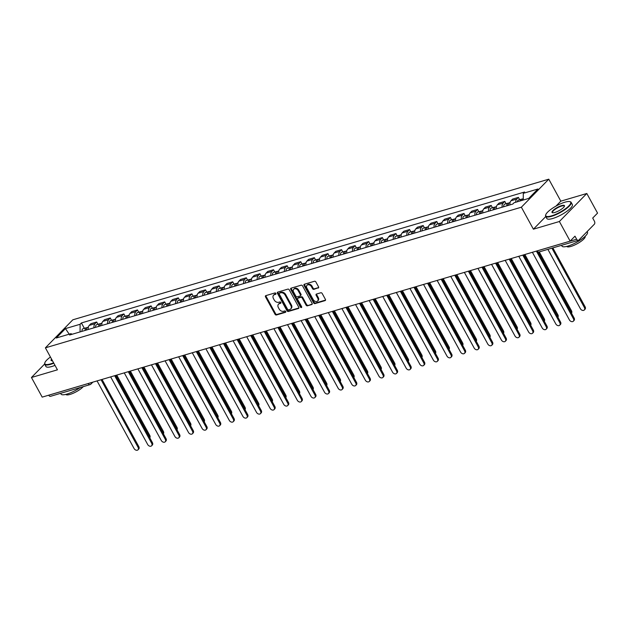 <?xml version="1.0" encoding="UTF-8"?>
<svg xmlns="http://www.w3.org/2000/svg" width="629" height="629" viewBox="0 0 629 629"><rect width="100%" height="100%" fill="white"/><g stroke="black" fill="none" stroke-linecap="round" stroke-linejoin="round"><path stroke-width="0.94" d="M275.895 293.444A0.802 0.59 -135.6 0 0 274.92 292.949L265.831 295.63A1.14 0.841 -135.6 0 0 265.501 296.857L275.038 314.272A1.14 0.841 -135.6 0 0 276.422 314.987L285.519 312.298A0.802 0.59 -135.6 0 0 284.78 310.946L283.6 311.292A3.656 2.697 -135.6 0 1 279.166 309.004L278.372 307.557A3.656 2.697 -135.6 0 1 278.498 304.192A3.656 2.697 -135.6 0 1 279.418 303.65L280.589 303.304A0.802 0.59 -135.6 0 0 279.85 301.944L278.671 302.29A3.656 2.697 -135.6 0 1 274.236 300.009L273.442 298.555A3.656 2.697 -135.6 0 1 273.568 295.19A3.656 2.697 -135.6 0 1 274.488 294.647L275.667 294.301A0.802 0.59 -135.6 0 0 275.895 293.444M318.227 288.074A1.14 0.841 -135.6 0 0 318.549 286.855L315.876 281.973A1.14 0.841 -135.6 0 0 314.492 281.257L304.389 284.237A1.14 0.841 -135.6 0 0 304.066 285.464L313.596 302.879A1.14 0.841 -135.6 0 0 314.987 303.595L325.083 300.607A1.14 0.841 -135.6 0 0 325.413 299.388L322.182 293.484A1.14 0.841 -135.6 0 0 320.798 292.768L316.473 294.05A1.14 0.841 -135.6 0 0 316.143 295.268L317.747 298.193A3.051 2.257 -135.6 0 1 317.645 301.008A3.051 2.257 -135.6 0 1 313.171 299.546L306.889 288.082A3.051 2.257 -135.6 0 1 306.999 285.267A3.051 2.257 -135.6 0 1 311.473 286.73L312.519 288.64A1.14 0.841 -135.6 0 0 313.902 289.356L318.675 287.618M521.362 207.208L533.4 229.192L559.385 221.51L570.133 241.135L42.19 397.119L31.45 377.502L57.436 369.821L45.398 347.837L521.362 207.208L548.787 179.179L72.822 319.807L45.398 347.837M289.254 289.835A1.14 0.841 -135.6 0 0 287.87 289.12L277.766 292.108A1.14 0.841 -135.6 0 0 277.444 293.326L286.981 310.742A1.14 0.841 -135.6 0 0 288.365 311.457L298.468 308.477A1.14 0.841 -135.6 0 0 298.791 307.251L289.254 289.835M291.078 288.168L301.181 285.189A1.14 0.841 -135.6 0 1 302.565 285.904L312.102 303.32A1.14 0.841 -135.6 0 1 311.772 304.538L307.455 305.82A1.14 0.841 -135.6 0 1 306.064 305.104L302.203 298.036A1.14 0.841 -135.6 0 0 300.811 297.328L297.949 298.17A1.14 0.841 -135.6 0 0 297.619 299.396L301.645 306.748A0.802 0.59 -135.6 0 1 300.45 307.101L290.755 289.395A1.14 0.841 -135.6 0 1 291.078 288.168M559.385 221.51L586.81 193.488L597.55 213.105L592.699 218.066L594.374 221.117A2.327 1.447 73.5 0 1 594.35 224.215L578.829 240.074A2.327 1.447 73.5 0 1 578.413 240.333L538.911 252.009A2.327 1.447 -106.5 0 1 537.15 250.9L576.659 239.224A2.327 1.447 73.5 0 0 578.413 240.333M586.81 193.488L560.824 201.162L548.787 179.179M570.133 241.135L574.985 236.174L576.659 239.224M92.833 382.157L90.977 384.044A2.327 1.714 -135.6 0 1 90.395 384.39A2.327 1.447 -106.5 0 1 89.978 384.649L50.469 396.325A2.327 1.447 -106.5 0 1 48.716 395.216L88.225 383.541A2.327 0.598 -28.7 0 0 88.673 383.383M44.635 364.018L31.45 377.502M94.004 327.795A5.346 3.334 -106.5 0 1 95.003 323.699L89.247 325.397A5.346 3.334 73.5 0 0 88.249 329.502M89.247 325.397L90.922 323.691L96.677 321.993L97.951 324.312M95.003 323.699L96.677 321.993M111.553 320.295L110.279 317.967L104.524 319.674L102.857 321.38A5.346 3.334 73.5 0 0 101.851 325.476M107.606 323.778A5.346 3.334 -106.5 0 1 108.613 319.681L110.279 317.967M125.155 316.277L123.889 313.95L118.134 315.648L116.459 317.362A5.346 3.334 73.5 0 0 115.453 321.458M121.208 319.76A5.346 3.334 -106.5 0 1 122.215 315.664L123.889 313.95M138.765 312.251L137.492 309.932L131.736 311.63L130.061 313.344A5.346 3.334 73.5 0 0 129.063 317.441M134.818 315.742A5.346 3.334 -106.5 0 1 135.817 311.638L137.492 309.932M152.367 308.234L151.094 305.914L145.338 307.612L143.664 309.319A5.346 3.334 73.5 0 0 142.665 313.423M148.42 311.717A5.346 3.334 -106.5 0 1 149.419 307.62L151.094 305.914M165.97 304.216L164.696 301.889L158.94 303.595L157.266 305.301A5.346 3.334 73.5 0 0 156.267 309.397M162.023 307.699A5.346 3.334 -106.5 0 1 163.029 303.603L164.696 301.889M179.572 300.198L178.298 297.871L172.543 299.569L170.876 301.283A5.346 3.334 73.5 0 0 169.869 305.38M175.625 303.681A5.346 3.334 -106.5 0 1 176.631 299.585L178.298 297.871M193.182 296.18L191.908 293.853L186.153 295.551L184.478 297.265A5.346 3.334 73.5 0 0 183.479 301.362M189.235 299.663A5.346 3.334 -106.5 0 1 190.233 295.559L191.908 293.853M206.784 292.155L205.51 289.835L199.755 291.534L198.08 293.24A5.346 3.334 73.5 0 0 197.081 297.344M202.837 295.638A5.346 3.334 -106.5 0 1 203.835 291.541L205.51 289.835M220.386 288.137L219.112 285.818L213.357 287.516L211.682 289.222A5.346 3.334 73.5 0 0 210.684 293.326M216.439 291.62A5.346 3.334 -106.5 0 1 217.437 287.524L219.112 285.818M233.988 284.119L232.714 281.792L226.959 283.498L225.292 285.204A5.346 3.334 73.5 0 0 224.286 289.301M230.041 287.602A5.346 3.334 -106.5 0 1 231.047 283.506L232.714 281.792M247.598 280.102L246.324 277.774L240.569 279.473L238.894 281.187A5.346 3.334 73.5 0 0 237.896 285.283M243.651 283.585A5.346 3.334 -106.5 0 1 244.65 279.488L246.324 277.774M261.2 276.076L259.926 273.757L254.171 275.455L252.496 277.169A5.346 3.334 73.5 0 0 251.498 281.265M257.253 279.567A5.346 3.334 -106.5 0 1 258.252 275.463L259.926 273.757M274.802 272.058L273.529 269.739L267.773 271.437L266.098 273.143A5.346 3.334 73.5 0 0 265.1 277.247M270.855 275.541A5.346 3.334 -106.5 0 1 271.854 271.445L273.529 269.739M288.404 268.04L287.131 265.713L281.375 267.419L279.708 269.126A5.346 3.334 73.5 0 0 278.702 273.222M284.457 271.524A5.346 3.334 -106.5 0 1 285.464 267.427L287.131 265.713M302.006 264.023L300.741 261.695L294.985 263.394L293.311 265.108A5.346 3.334 73.5 0 0 292.304 269.204M298.06 267.506A5.346 3.334 -106.5 0 1 299.066 263.409L300.741 261.695M315.616 260.005L314.343 257.678L308.587 259.376L306.913 261.09A5.346 3.334 73.5 0 0 305.914 265.186M311.669 263.488A5.346 3.334 -106.5 0 1 312.668 259.384L314.343 257.678M329.219 255.979L327.945 253.66L322.19 255.358L320.515 257.072A5.346 3.334 73.5 0 0 319.516 261.169M325.272 259.462A5.346 3.334 -106.5 0 1 326.27 255.366L327.945 253.66M342.821 251.962L341.547 249.642L335.792 251.341L334.125 253.047A5.346 3.334 73.5 0 0 333.118 257.151M338.874 255.445A5.346 3.334 -106.5 0 1 339.88 251.348L341.547 249.642M356.423 247.944L355.157 245.617L349.402 247.323L347.727 249.029A5.346 3.334 73.5 0 0 346.721 253.125M352.476 251.427A5.346 3.334 -106.5 0 1 353.482 247.331L355.157 245.617M370.033 243.926L368.759 241.599L363.004 243.297L361.329 245.011A5.346 3.334 73.5 0 0 360.331 249.108M366.086 247.409A5.346 3.334 -106.5 0 1 367.084 243.313L368.759 241.599M383.635 239.901L382.361 237.581L376.606 239.279L374.931 240.993A5.346 3.334 73.5 0 0 373.933 245.09M379.688 243.392A5.346 3.334 -106.5 0 1 380.687 239.287L382.361 237.581M397.237 235.883L395.963 233.563L390.208 235.262L388.541 236.968A5.346 3.334 73.5 0 0 387.535 241.072M393.29 239.366A5.346 3.334 -106.5 0 1 394.297 235.27L395.963 233.563M410.839 231.865L409.573 229.538L403.81 231.244L402.143 232.95A5.346 3.334 73.5 0 0 401.137 237.047M406.892 235.348A5.346 3.334 -106.5 0 1 407.899 231.252L409.573 229.538M424.449 227.847L423.175 225.52L417.42 227.218L415.745 228.932A5.346 3.334 73.5 0 0 414.747 233.029M420.502 231.33A5.346 3.334 -106.5 0 1 421.501 227.234L423.175 225.52M438.051 223.83L436.778 221.502L431.022 223.201L429.348 224.915A5.346 3.334 73.5 0 0 428.349 229.011M434.104 227.313A5.346 3.334 -106.5 0 1 435.103 223.209L436.778 221.502M451.653 219.804L450.38 217.485L444.624 219.183L442.95 220.897A5.346 3.334 73.5 0 0 441.951 224.993M447.706 223.287A5.346 3.334 -106.5 0 1 448.705 219.191L450.38 217.485M465.256 215.786L463.982 213.467L458.226 215.165L456.56 216.871A5.346 3.334 73.5 0 0 455.553 220.976M461.309 219.269A5.346 3.334 -106.5 0 1 462.315 215.173L463.982 213.467M478.866 211.769L477.592 209.441L471.836 211.147L470.162 212.854A5.346 3.334 73.5 0 0 469.163 216.95M474.919 215.252A5.346 3.334 -106.5 0 1 475.917 211.155L477.592 209.441M492.468 207.751L491.194 205.424L485.439 207.122L483.764 208.836A5.346 3.334 73.5 0 0 482.765 212.932M488.521 211.234A5.346 3.334 -106.5 0 1 489.519 207.138L491.194 205.424M506.07 203.733L504.796 201.406L499.041 203.104L497.366 204.818A5.346 3.334 73.5 0 0 496.367 208.914M502.123 207.216A5.346 3.334 -106.5 0 1 503.121 203.112L504.796 201.406M519.672 199.708L518.398 197.388L512.643 199.086L510.976 200.793A5.346 3.334 73.5 0 0 509.97 204.897M515.67 202.271A5.346 3.334 -106.5 0 1 516.731 199.094L518.398 197.388M72.264 334.219L70.896 333.684L56.248 338.017L65.463 328.597L80.111 324.273L80.072 331.915M523.249 200.038L523.289 193.331L524.578 192.01L81.4 322.952L80.111 324.273M523.289 193.331L537.937 188.999L528.722 198.418L514.074 202.742L512.784 204.063L69.607 335.005L70.896 333.684M533.4 229.192L545.775 216.541M555.989 206.1L560.824 201.162M84.349 328.33L81.4 322.952M65.463 328.597L69.206 334.188M275.997 293.806L275.038 294.089A3.656 2.697 -135.6 0 0 274.118 294.631L273.568 295.19M278.498 304.192L279.048 303.626A3.656 2.697 -135.6 0 1 279.96 303.084L280.927 302.801M265.91 295.606A1.14 0.841 -135.6 0 0 266.051 296.29L275.588 313.714A1.14 0.841 -135.6 0 0 276.972 314.429L285.849 311.803M277.853 292.084A1.14 0.841 -135.6 0 0 277.994 292.768L287.524 310.183A1.14 0.841 -135.6 0 0 288.915 310.899L298.932 307.935M279.449 293.185A0.802 0.59 -135.6 0 0 279.221 294.034L287.595 309.326A0.802 0.59 -135.6 0 0 288.562 309.822L289.804 309.46A3.656 2.697 -135.6 0 0 290.724 308.918A3.656 2.697 -135.6 0 0 290.85 305.552L285.126 295.103A3.656 2.697 -135.6 0 0 280.691 292.815L279.449 293.185L279.999 292.619A0.802 0.59 -135.6 0 0 279.685 292.941M290.724 308.918L291.266 308.359A3.656 2.697 -135.6 0 0 291.4 304.994L290.85 305.552M279.999 292.619L281.242 292.257A3.656 2.697 -135.6 0 1 285.676 294.545L291.4 304.994M312.243 304.004L307.455 305.82M297.659 298.343L298.209 297.784A1.14 0.841 -135.6 0 1 298.492 297.611L301.362 296.762A1.14 0.841 -135.6 0 1 302.746 297.478L306.614 304.546A1.14 0.841 -135.6 0 0 307.998 305.262M291.164 288.145A1.14 0.841 -135.6 0 0 291.298 288.829L301 306.543A0.802 0.59 -135.6 0 0 301.747 307.062M298.185 290.708A3.051 2.257 -135.6 0 0 293.712 289.254A3.051 2.257 -135.6 0 0 293.609 292.06L295.819 296.102A1.14 0.841 -135.6 0 0 297.202 296.817L300.072 295.968A1.14 0.841 -135.6 0 0 300.395 294.749L298.185 290.708L298.736 290.15A3.051 2.257 -135.6 0 0 294.262 288.687L293.712 289.254M300.623 295.41A1.14 0.841 -135.6 0 0 300.945 294.191L300.395 294.749M298.736 290.15L300.945 294.191M306.999 285.267L307.55 284.709A3.051 2.257 -135.6 0 1 312.015 286.171L313.061 288.082A1.14 0.841 -135.6 0 0 314.453 288.797L318.691 287.539M317.645 301.008L318.188 300.45A3.051 2.257 -135.6 0 0 318.298 297.635L317.747 298.193M316.552 294.026A1.14 0.841 -135.6 0 0 316.694 294.71L318.298 297.635M304.475 284.214A1.14 0.841 -135.6 0 0 304.609 284.898L314.146 302.321A1.14 0.841 -135.6 0 0 315.53 303.029L325.555 300.072M86.645 329.973A2.909 1.816 -106.5 0 1 87.706 327.339L88.351 327.151M149.395 437.092A2.673 1.973 -135.6 0 0 149.065 436.149L115.791 375.371M86.126 330.123A1.392 0.873 -106.5 0 1 86.605 329.242M85.159 330.414A2.909 1.816 -106.5 0 1 86.22 327.78A2.909 1.816 -106.5 0 1 87.038 327.827M82.022 331.341A2.909 1.816 -106.5 0 1 83.083 328.708L86.22 327.78M116.75 375.088L149.781 435.417A2.673 1.973 44.4 0 1 149.773 437.784M102.024 379.436L138.812 446.629A2.673 1.973 44.4 0 1 138.718 449.09L138.003 449.821A2.673 1.973 -135.6 0 0 138.097 447.361L101.065 379.719M97.055 380.907L134.087 448.54A2.673 1.973 -135.6 0 0 138.003 449.821M100.247 325.956A2.909 1.816 -106.5 0 1 101.308 323.322L101.961 323.133M162.997 433.074A2.673 1.973 -135.6 0 0 162.667 432.131L129.393 371.354M99.728 326.105A1.392 0.873 -106.5 0 1 100.208 325.224M98.761 326.388A2.909 1.816 -106.5 0 1 99.822 323.762A2.909 1.816 -106.5 0 1 100.648 323.809M95.624 327.316A2.909 1.816 -106.5 0 1 96.685 324.69L99.822 323.762M130.352 371.071L163.383 431.4A2.673 1.973 44.4 0 1 163.375 433.766M113.849 321.93A2.909 1.816 -106.5 0 1 114.91 319.304L115.563 319.107M176.6 429.049A2.673 1.973 -135.6 0 0 176.269 428.105L142.995 367.336M113.33 322.087A1.392 0.873 -106.5 0 1 113.818 321.207M112.371 322.37A2.909 1.816 -106.5 0 1 113.424 319.744A2.909 1.816 -106.5 0 1 114.25 319.791M109.226 323.298A2.909 1.816 -106.5 0 1 110.287 320.664L113.424 319.744M143.955 367.053L176.985 427.382A2.673 1.973 44.4 0 1 176.977 429.749M115.626 375.419L152.415 442.612A2.673 1.973 44.4 0 1 152.32 445.073L151.605 445.804A2.673 1.973 -135.6 0 0 151.699 443.343L114.675 375.702M110.657 376.889L147.689 444.522A2.673 1.973 -135.6 0 0 151.605 445.804M129.236 371.401L166.017 438.594A2.673 1.973 44.4 0 1 165.922 441.055L165.215 441.786A2.673 1.973 -135.6 0 0 165.301 439.317L128.277 371.684M124.267 372.871L161.291 440.504A2.673 1.973 -135.6 0 0 165.215 441.786M50.438 357.036A14.192 3.648 -28.7 0 0 44.863 362.744A14.192 3.648 -28.7 0 0 50.635 363.869A14.192 3.648 -28.7 0 0 53.607 362.823M53.819 363.208A14.538 3.735 151.3 0 1 50.635 364.333A14.538 3.735 151.3 0 1 44.738 364.301A14.538 3.735 151.3 0 1 44.722 363.185L44.863 362.744M52.482 360.771A7.092 1.824 151.3 0 1 51.562 360.739A7.092 1.824 151.3 0 1 51.562 359.096M51.814 359.552A6.746 1.73 -28.7 0 0 51.57 360.559A6.746 1.73 -28.7 0 0 51.814 360.779M80.198 387.543A14.538 3.735 151.3 0 1 66.933 394.1A14.538 3.735 151.3 0 1 61.037 394.076L60.628 393.322M83.264 386.638A10.465 2.689 151.3 0 1 70.094 394.407A10.465 2.689 151.3 0 1 65.856 394.399M55.006 365.378A14.538 3.735 151.3 0 1 51.822 366.503A14.538 3.735 151.3 0 1 45.925 366.471L44.738 364.301M551.547 215.865A14.192 3.648 -28.7 0 0 566.414 208.05A14.192 3.648 -28.7 0 0 569.764 201.61A14.192 3.648 -28.7 0 0 564.921 202.192A14.192 3.648 -28.7 0 0 545.768 214.748A14.192 3.648 -28.7 0 0 551.547 215.865M569.764 201.61L570.212 201.72A14.538 3.735 151.3 0 1 571.148 202.341A14.538 3.735 151.3 0 1 565.392 209.355A14.538 3.735 151.3 0 1 551.539 216.329A14.538 3.735 151.3 0 1 545.642 216.305A14.538 3.735 151.3 0 1 545.626 215.181L545.768 214.748M554.888 212.445A7.092 1.824 151.3 0 1 552.466 212.736A7.092 1.824 151.3 0 1 554.141 209.52A7.092 1.824 151.3 0 1 561.579 205.612A7.092 1.824 151.3 0 1 564.465 206.17A7.092 1.824 151.3 0 1 554.888 212.445M564.362 206.398A6.746 1.73 -28.7 0 0 564.315 206.084A6.746 1.73 -28.7 0 0 561.579 206.076A6.746 1.73 -28.7 0 0 555.148 209.308A6.746 1.73 -28.7 0 0 552.482 212.563A6.746 1.73 -28.7 0 0 552.718 212.783M587.148 231.574L587.447 232.117A14.538 3.735 151.3 0 1 581.691 239.13A14.538 3.735 151.3 0 1 567.838 246.104A14.538 3.735 151.3 0 1 561.941 246.081L561.532 245.326M585.119 236.347A10.465 2.689 151.3 0 1 580.968 241.394A10.465 2.689 151.3 0 1 570.998 246.411A10.465 2.689 151.3 0 1 566.76 246.395M571.148 202.341L572.335 204.511A14.538 3.735 151.3 0 1 566.58 211.525A14.538 3.735 151.3 0 1 552.726 218.499A14.538 3.735 151.3 0 1 546.829 218.475L545.642 216.305M127.451 317.912A2.909 1.816 -106.5 0 1 128.513 315.286L129.165 315.09M190.202 425.031A2.673 1.973 -135.6 0 0 189.879 424.088L156.605 363.31M126.932 318.07A1.392 0.873 -106.5 0 1 127.42 317.189M125.973 318.353A2.909 1.816 -106.5 0 1 127.034 315.719A2.909 1.816 -106.5 0 1 127.852 315.766M122.836 319.28A2.909 1.816 -106.5 0 1 123.889 316.646L127.034 315.719M157.557 363.027L190.587 423.356A2.673 1.973 44.4 0 1 190.587 425.723M141.061 313.895A2.909 1.816 -106.5 0 1 142.115 311.261L142.767 311.072M203.812 421.013A2.673 1.973 -135.6 0 0 203.482 420.07L170.207 359.293M140.542 314.052A1.392 0.873 -106.5 0 1 141.022 313.163M139.575 314.335A2.909 1.816 -106.5 0 1 140.637 311.701A2.909 1.816 -106.5 0 1 141.454 311.748M136.438 315.263A2.909 1.816 -106.5 0 1 137.499 312.629L140.637 311.701M171.167 359.01L204.197 419.339A2.673 1.973 44.4 0 1 204.189 421.705M154.663 309.877A2.909 1.816 -106.5 0 1 155.725 307.243L156.377 307.054M217.414 416.996A2.673 1.973 -135.6 0 0 217.084 416.052L183.81 355.275M154.144 310.026A1.392 0.873 -106.5 0 1 154.624 309.146M153.177 310.309A2.909 1.816 -106.5 0 1 154.239 307.683A2.909 1.816 -106.5 0 1 155.056 307.73M150.04 311.237A2.909 1.816 -106.5 0 1 151.102 308.611L154.239 307.683M184.769 354.992L217.799 415.321A2.673 1.973 44.4 0 1 217.791 417.687M142.838 367.383L179.619 434.568A2.673 1.973 44.4 0 1 179.524 437.037L178.817 437.76A2.673 1.973 -135.6 0 0 178.911 435.299L141.879 367.666M137.869 368.846L174.893 436.487A2.673 1.973 -135.6 0 0 178.817 437.76M156.44 363.365L193.229 430.55A2.673 1.973 44.4 0 1 193.134 433.011L192.419 433.743A2.673 1.973 -135.6 0 0 192.513 431.282L155.481 363.641M151.471 364.828L188.503 432.469A2.673 1.973 -135.6 0 0 192.419 433.743M170.042 359.34L206.831 426.533A2.673 1.973 44.4 0 1 206.737 428.994L206.021 429.725A2.673 1.973 -135.6 0 0 206.115 427.264L169.083 359.623M165.073 360.81L202.106 428.443A2.673 1.973 -135.6 0 0 206.021 429.725M168.265 305.859A2.909 1.816 -106.5 0 1 169.327 303.225L169.979 303.029M231.016 412.978A2.673 1.973 -135.6 0 0 230.686 412.034L197.412 351.257M167.746 306.008A1.392 0.873 -106.5 0 1 168.226 305.128M166.787 306.292A2.909 1.816 -106.5 0 1 167.841 303.665A2.909 1.816 -106.5 0 1 168.666 303.713M163.642 307.219A2.909 1.816 -106.5 0 1 164.704 304.593L167.841 303.665M198.371 350.974L231.401 411.303A2.673 1.973 44.4 0 1 231.393 413.67M183.644 355.322L220.433 422.515A2.673 1.973 44.4 0 1 220.339 424.976L219.623 425.707A2.673 1.973 -135.6 0 0 219.718 423.238L182.693 355.605M178.683 356.792L215.708 424.426A2.673 1.973 -135.6 0 0 219.623 425.707M181.867 301.834A2.909 1.816 -106.5 0 1 182.929 299.207L183.582 299.011M244.618 408.952A2.673 1.973 -135.6 0 0 244.296 408.009L211.022 347.239M181.349 301.991A1.392 0.873 -106.5 0 1 181.836 301.11M180.389 302.274A2.909 1.816 -106.5 0 1 181.451 299.64A2.909 1.816 -106.5 0 1 182.268 299.687M177.252 303.202A2.909 1.816 -106.5 0 1 178.306 300.568L181.451 299.64M211.973 346.956L245.003 407.285A2.673 1.973 44.4 0 1 244.996 409.644M197.254 351.304L234.035 418.497A2.673 1.973 44.4 0 1 233.941 420.958L233.233 421.682A2.673 1.973 -135.6 0 0 233.328 419.221L196.295 351.587M192.285 352.775L229.31 420.408A2.673 1.973 -135.6 0 0 233.233 421.682M195.477 297.816A2.909 1.816 -106.5 0 1 196.531 295.182L197.184 294.993M258.22 404.934A2.673 1.973 -135.6 0 0 257.898 403.991L224.624 343.214M194.959 297.973A1.392 0.873 -106.5 0 1 195.438 297.085M193.991 298.256A2.909 1.816 -106.5 0 1 195.053 295.622A2.909 1.816 -106.5 0 1 195.871 295.669M190.854 299.184A2.909 1.816 -106.5 0 1 191.916 296.55L195.053 295.622M225.583 342.931L258.613 403.26A2.673 1.973 44.4 0 1 258.605 405.626M210.857 347.287L247.645 414.472A2.673 1.973 44.4 0 1 247.551 416.941L246.835 417.664A2.673 1.973 -135.6 0 0 246.93 415.203L209.897 347.57M205.887 348.749L242.92 416.39A2.673 1.973 -135.6 0 0 246.835 417.664M209.08 293.798A2.909 1.816 -106.5 0 1 210.141 291.164L210.794 290.975M271.83 400.917A2.673 1.973 -135.6 0 0 271.5 399.973L238.226 339.196M208.561 293.947A1.392 0.873 -106.5 0 1 209.04 293.067M207.594 294.238A2.909 1.816 -106.5 0 1 208.655 291.604A2.909 1.816 -106.5 0 1 209.473 291.652M204.456 295.166A2.909 1.816 -106.5 0 1 205.518 292.532L208.655 291.604M239.185 338.913L272.215 399.242A2.673 1.973 44.4 0 1 272.208 401.609M224.459 343.261L261.247 410.454A2.673 1.973 44.4 0 1 261.153 412.915L260.437 413.646A2.673 1.973 -135.6 0 0 260.532 411.185L223.499 343.544M219.49 344.731L256.522 412.372A2.673 1.973 -135.6 0 0 260.437 413.646M222.682 289.78A2.909 1.816 -106.5 0 1 223.743 287.146L224.396 286.958M285.432 396.899A2.673 1.973 -135.6 0 0 285.102 395.956L251.828 335.178M222.163 289.93A1.392 0.873 -106.5 0 1 222.642 289.049M221.204 290.213A2.909 1.816 -106.5 0 1 222.257 287.587A2.909 1.816 -106.5 0 1 223.083 287.634M218.059 291.141A2.909 1.816 -106.5 0 1 219.12 288.514L222.257 287.587M252.787 334.895L285.818 395.224A2.673 1.973 44.4 0 1 285.81 397.591M238.061 339.243L274.849 406.436A2.673 1.973 44.4 0 1 274.755 408.897L274.04 409.628A2.673 1.973 -135.6 0 0 274.134 407.167L237.109 339.526M233.092 340.714L270.124 408.347A2.673 1.973 -135.6 0 0 274.04 409.628M236.284 285.755A2.909 1.816 -106.5 0 1 237.345 283.129L237.998 282.932M299.034 392.873A2.673 1.973 -135.6 0 0 298.712 391.93L265.438 331.161M235.765 285.912A1.392 0.873 -106.5 0 1 236.252 285.031M234.806 286.195A2.909 1.816 -106.5 0 1 235.867 283.569A2.909 1.816 -106.5 0 1 236.685 283.616M231.669 287.123A2.909 1.816 -106.5 0 1 232.722 284.497L235.867 283.569M266.389 330.878L299.42 391.207A2.673 1.973 44.4 0 1 299.412 393.573M251.671 335.226L288.452 402.418A2.673 1.973 44.4 0 1 288.357 404.879L287.65 405.611A2.673 1.973 -135.6 0 0 287.744 403.142L250.712 335.509M246.702 336.696L283.726 404.329A2.673 1.973 -135.6 0 0 287.65 405.611M249.894 281.737A2.909 1.816 -106.5 0 1 250.947 279.111L251.6 278.914M312.637 388.856A2.673 1.973 -135.6 0 0 312.314 387.912L279.04 327.135M249.367 281.894A1.392 0.873 -106.5 0 1 249.855 281.014M248.408 282.177A2.909 1.816 -106.5 0 1 249.469 279.543A2.909 1.816 -106.5 0 1 250.287 279.591M245.271 283.105A2.909 1.816 -106.5 0 1 246.332 280.471L249.469 279.543M279.999 326.852L313.022 387.181A2.673 1.973 44.4 0 1 313.022 389.548M265.273 331.208L302.054 398.393A2.673 1.973 44.4 0 1 301.967 400.862L301.252 401.585A2.673 1.973 -135.6 0 0 301.346 399.124L264.314 331.491M260.304 332.67L297.336 400.311A2.673 1.973 -135.6 0 0 301.252 401.585M263.496 277.719A2.909 1.816 -106.5 0 1 264.557 275.085L265.202 274.897M326.247 384.838A2.673 1.973 -135.6 0 0 325.916 383.894L292.642 323.117M262.977 277.876A1.392 0.873 -106.5 0 1 263.457 276.988M262.01 278.16A2.909 1.816 -106.5 0 1 263.071 275.526A2.909 1.816 -106.5 0 1 263.889 275.573M258.873 279.087A2.909 1.816 -106.5 0 1 259.934 276.453L263.071 275.526M293.601 322.834L326.632 383.163A2.673 1.973 44.4 0 1 326.624 385.53M278.875 327.19L315.664 394.375A2.673 1.973 44.4 0 1 315.569 396.836L314.854 397.567A2.673 1.973 -135.6 0 0 314.948 395.106L277.916 327.465M273.906 328.652L310.938 396.294A2.673 1.973 -135.6 0 0 314.854 397.567M277.098 273.701A2.909 1.816 -106.5 0 1 278.16 271.068L278.812 270.879M339.849 380.82A2.673 1.973 -135.6 0 0 339.518 379.877L306.244 319.1M276.579 273.851A1.392 0.873 -106.5 0 1 277.059 272.97M275.62 274.134A2.909 1.816 -106.5 0 1 276.674 271.508A2.909 1.816 -106.5 0 1 277.499 271.555M272.475 275.062A2.909 1.816 -106.5 0 1 273.536 272.436L276.674 271.508M307.204 318.817L340.234 379.145A2.673 1.973 44.4 0 1 340.226 381.512M292.477 323.164L329.266 390.357A2.673 1.973 44.4 0 1 329.171 392.818L328.456 393.55A2.673 1.973 -135.6 0 0 328.55 391.089L291.526 323.448M287.508 324.635L324.54 392.268A2.673 1.973 -135.6 0 0 328.456 393.55M290.7 269.684A2.909 1.816 -106.5 0 1 291.762 267.05L292.414 266.853M353.451 376.802A2.673 1.973 -135.6 0 0 353.121 375.859L319.854 315.082M290.181 269.833A1.392 0.873 -106.5 0 1 290.669 268.953M289.222 270.116A2.909 1.816 -106.5 0 1 290.284 267.49A2.909 1.816 -106.5 0 1 291.101 267.537M286.077 271.044A2.909 1.816 -106.5 0 1 287.138 268.418L290.284 267.49M320.806 314.799L353.836 375.128A2.673 1.973 44.4 0 1 353.828 377.494M306.087 319.147L342.868 386.34A2.673 1.973 44.4 0 1 342.774 388.801L342.066 389.532A2.673 1.973 -135.6 0 0 342.16 387.063L305.128 319.43M301.118 320.617L338.143 388.25A2.673 1.973 -135.6 0 0 342.066 389.532M304.31 265.658A2.909 1.816 -106.5 0 1 305.364 263.032L306.016 262.836M367.053 372.777A2.673 1.973 -135.6 0 0 366.731 371.833L333.456 311.064M303.783 265.815A1.392 0.873 -106.5 0 1 304.271 264.935M302.824 266.098A2.909 1.816 -106.5 0 1 303.886 263.465A2.909 1.816 -106.5 0 1 304.703 263.512M299.687 267.026A2.909 1.816 -106.5 0 1 300.741 264.392L303.886 263.465M334.416 310.781L367.438 371.11A2.673 1.973 44.4 0 1 367.438 373.469M319.689 315.129L356.47 382.322A2.673 1.973 44.4 0 1 356.384 384.783L355.668 385.506A2.673 1.973 -135.6 0 0 355.762 383.045L318.73 315.412M314.72 316.599L351.753 384.233A2.673 1.973 -135.6 0 0 355.668 385.506M317.912 261.64A2.909 1.816 -106.5 0 1 318.974 259.006L319.618 258.818M380.663 368.759A2.673 1.973 -135.6 0 0 380.333 367.816L347.059 307.038M317.393 261.798A1.392 0.873 -106.5 0 1 317.873 260.909M316.426 262.081A2.909 1.816 -106.5 0 1 317.488 259.447A2.909 1.816 -106.5 0 1 318.305 259.494M313.289 263.008A2.909 1.816 -106.5 0 1 314.351 260.375L317.488 259.447M348.018 306.755L381.048 367.084A2.673 1.973 44.4 0 1 381.04 369.451M333.291 311.111L370.08 378.296A2.673 1.973 44.4 0 1 369.986 380.765L369.27 381.488A2.673 1.973 -135.6 0 0 369.365 379.028L332.332 311.394M328.322 312.574L365.355 380.215A2.673 1.973 -135.6 0 0 369.27 381.488M331.514 257.623A2.909 1.816 -106.5 0 1 332.576 254.989L333.228 254.8M394.265 364.741A2.673 1.973 -135.6 0 0 393.935 363.798L360.661 303.021M330.996 257.772A1.392 0.873 -106.5 0 1 331.475 256.891M330.028 258.063A2.909 1.816 -106.5 0 1 331.09 255.429A2.909 1.816 -106.5 0 1 331.915 255.476M326.891 258.991A2.909 1.816 -106.5 0 1 327.953 256.357L331.09 255.429M361.62 302.738L394.65 363.067A2.673 1.973 44.4 0 1 394.642 365.433M346.894 307.086L383.682 374.279A2.673 1.973 44.4 0 1 383.588 376.74L382.872 377.471A2.673 1.973 -135.6 0 0 382.967 375.01L345.942 307.369M341.924 308.556L378.957 376.197A2.673 1.973 -135.6 0 0 382.872 377.471M345.117 253.605A2.909 1.816 -106.5 0 1 346.178 250.971L346.831 250.782M407.867 360.724A2.673 1.973 -135.6 0 0 407.537 359.78L374.271 299.003M344.598 253.754A1.392 0.873 -106.5 0 1 345.085 252.874M343.638 254.037A2.909 1.816 -106.5 0 1 344.692 251.411A2.909 1.816 -106.5 0 1 345.518 251.458M340.493 254.965A2.909 1.816 -106.5 0 1 341.555 252.339L344.692 251.411M375.222 298.72L408.252 359.049A2.673 1.973 44.4 0 1 408.245 361.416M360.503 303.068L397.284 370.261A2.673 1.973 44.4 0 1 397.19 372.722L396.482 373.453A2.673 1.973 -135.6 0 0 396.569 370.992L359.544 303.351M355.534 304.538L392.559 372.171A2.673 1.973 -135.6 0 0 396.482 373.453M358.727 249.579A2.909 1.816 -106.5 0 1 359.78 246.953L360.433 246.757M421.469 356.698A2.673 1.973 -135.6 0 0 421.147 355.755L387.873 294.985M358.2 249.737A1.392 0.873 -106.5 0 1 358.687 248.856M357.241 250.02A2.909 1.816 -106.5 0 1 358.302 247.394A2.909 1.816 -106.5 0 1 359.12 247.441M354.103 250.947A2.909 1.816 -106.5 0 1 355.157 248.321L358.302 247.394M388.824 294.702L421.855 355.031A2.673 1.973 44.4 0 1 421.855 357.398M374.106 299.05L410.886 366.243A2.673 1.973 44.4 0 1 410.792 368.704L410.084 369.435A2.673 1.973 -135.6 0 0 410.179 366.966L373.146 299.333M369.137 300.52L406.169 368.154A2.673 1.973 -135.6 0 0 410.084 369.435M372.329 245.562A2.909 1.816 -106.5 0 1 373.39 242.936L374.035 242.739M435.079 352.68A2.673 1.973 -135.6 0 0 434.749 351.737L401.475 290.96M371.81 245.719A1.392 0.873 -106.5 0 1 372.289 244.838M370.843 246.002A2.909 1.816 -106.5 0 1 371.904 243.368A2.909 1.816 -106.5 0 1 372.722 243.415M367.706 246.93A2.909 1.816 -106.5 0 1 368.767 244.296L371.904 243.368M402.434 290.677L435.465 351.006A2.673 1.973 44.4 0 1 435.457 353.372M387.708 295.032L424.496 362.218A2.673 1.973 44.4 0 1 424.402 364.686L423.687 365.41A2.673 1.973 -135.6 0 0 423.781 362.949L386.749 295.316M382.739 296.495L419.771 364.136A2.673 1.973 -135.6 0 0 423.687 365.41M385.931 241.544A2.909 1.816 -106.5 0 1 386.992 238.91L387.645 238.721M448.681 348.663A2.673 1.973 -135.6 0 0 448.351 347.719L415.077 286.942M385.412 241.701A1.392 0.873 -106.5 0 1 385.892 240.813M384.445 241.984A2.909 1.816 -106.5 0 1 385.506 239.35A2.909 1.816 -106.5 0 1 386.324 239.397M381.308 242.912A2.909 1.816 -106.5 0 1 382.369 240.278L385.506 239.35M416.036 286.659L449.067 346.988A2.673 1.973 44.4 0 1 449.059 349.354M401.31 291.015L438.099 358.2A2.673 1.973 44.4 0 1 438.004 360.661L437.289 361.392A2.673 1.973 -135.6 0 0 437.383 358.931L400.358 291.29M396.341 292.477L433.373 360.118A2.673 1.973 -135.6 0 0 437.289 361.392M399.533 237.526A2.909 1.816 -106.5 0 1 400.594 234.892L401.247 234.703M462.284 344.645A2.673 1.973 -135.6 0 0 461.953 343.701L428.679 282.924M399.014 237.676A1.392 0.873 -106.5 0 1 399.501 236.795M398.055 237.959A2.909 1.816 -106.5 0 1 399.108 235.332A2.909 1.816 -106.5 0 1 399.934 235.38M394.91 238.886A2.909 1.816 -106.5 0 1 395.971 236.26L399.108 235.332M429.638 282.641L462.669 342.97A2.673 1.973 44.4 0 1 462.661 345.337M414.912 286.989L451.701 354.182A2.673 1.973 44.4 0 1 451.606 356.643L450.899 357.374A2.673 1.973 -135.6 0 0 450.985 354.913L413.961 287.272M409.951 288.459L446.975 356.093A2.673 1.973 -135.6 0 0 450.899 357.374M413.135 233.508A2.909 1.816 -106.5 0 1 414.196 230.874L414.849 230.678M475.886 340.627A2.673 1.973 -135.6 0 0 475.563 339.684L442.289 278.906M412.616 233.658A1.392 0.873 -106.5 0 1 413.104 232.777M411.657 233.941A2.909 1.816 -106.5 0 1 412.718 231.315A2.909 1.816 -106.5 0 1 413.536 231.362M408.52 234.869A2.909 1.816 -106.5 0 1 409.573 232.243L412.718 231.315M443.241 278.623L476.271 338.952A2.673 1.973 44.4 0 1 476.263 341.319M428.522 282.971L465.303 350.164A2.673 1.973 44.4 0 1 465.208 352.625L464.501 353.356A2.673 1.973 -135.6 0 0 464.595 350.888L427.563 283.254M423.553 284.442L460.577 352.075A2.673 1.973 -135.6 0 0 464.501 353.356M426.745 229.483A2.909 1.816 -106.5 0 1 427.799 226.857L428.451 226.66M489.488 336.601A2.673 1.973 -135.6 0 0 489.165 335.658L455.891 274.889M426.226 229.64A1.392 0.873 -106.5 0 1 426.706 228.759M425.259 229.923A2.909 1.816 -106.5 0 1 426.32 227.289A2.909 1.816 -106.5 0 1 427.138 227.336M422.122 230.851A2.909 1.816 -106.5 0 1 423.183 228.217L426.32 227.289M456.851 274.606L489.881 334.935A2.673 1.973 44.4 0 1 489.873 337.293M442.124 278.954L478.913 346.147A2.673 1.973 44.4 0 1 478.818 348.608L478.103 349.331A2.673 1.973 -135.6 0 0 478.197 346.87L441.165 279.237M437.155 280.424L474.187 348.057A2.673 1.973 -135.6 0 0 478.103 349.331M440.347 225.465A2.909 1.816 -106.5 0 1 441.409 222.831L442.061 222.642M503.098 332.584A2.673 1.973 -135.6 0 0 502.768 331.64L469.493 270.863M439.828 225.622A1.392 0.873 -106.5 0 1 440.308 224.734M438.861 225.905A2.909 1.816 -106.5 0 1 439.923 223.271A2.909 1.816 -106.5 0 1 440.74 223.319M435.724 226.833A2.909 1.816 -106.5 0 1 436.785 224.199L439.923 223.271M470.453 270.58L503.483 330.909A2.673 1.973 44.4 0 1 503.475 333.276M455.726 274.936L492.515 342.121A2.673 1.973 44.4 0 1 492.421 344.59L491.705 345.313A2.673 1.973 -135.6 0 0 491.799 342.852L454.767 275.219M450.757 276.398L487.789 344.039A2.673 1.973 -135.6 0 0 491.705 345.313M453.949 221.447A2.909 1.816 -106.5 0 1 455.011 218.813L455.663 218.625M516.7 328.566A2.673 1.973 -135.6 0 0 516.37 327.623L483.096 266.845M453.43 221.597A1.392 0.873 -106.5 0 1 453.91 220.716M452.471 221.888A2.909 1.816 -106.5 0 1 453.525 219.254A2.909 1.816 -106.5 0 1 454.35 219.301M449.326 222.815A2.909 1.816 -106.5 0 1 450.388 220.181L453.525 219.254M484.055 266.562L517.085 326.891A2.673 1.973 44.4 0 1 517.077 329.258M469.328 270.91L506.117 338.103A2.673 1.973 44.4 0 1 506.023 340.564L505.307 341.295A2.673 1.973 -135.6 0 0 505.401 338.834L468.377 271.193M464.367 272.381L501.392 340.022A2.673 1.973 -135.6 0 0 505.307 341.295M467.551 217.43A2.909 1.816 -106.5 0 1 468.613 214.796L469.265 214.607M530.302 324.548A2.673 1.973 -135.6 0 0 529.98 323.605L496.706 262.828M467.033 217.579A1.392 0.873 -106.5 0 1 467.52 216.698M466.073 217.862A2.909 1.816 -106.5 0 1 467.135 215.236A2.909 1.816 -106.5 0 1 467.952 215.283M462.936 218.79A2.909 1.816 -106.5 0 1 463.99 216.164L467.135 215.236M497.657 262.545L530.687 322.874A2.673 1.973 44.4 0 1 530.679 325.24M482.938 266.893L519.719 334.085A2.673 1.973 44.4 0 1 519.625 336.546L518.917 337.278A2.673 1.973 -135.6 0 0 519.011 334.817L481.979 267.176M477.969 268.363L514.994 335.996A2.673 1.973 -135.6 0 0 518.917 337.278M481.161 213.404A2.909 1.816 -106.5 0 1 482.215 210.778L482.868 210.581M543.904 320.523A2.673 1.973 -135.6 0 0 543.582 319.579L510.308 258.81M480.635 213.561A1.392 0.873 -106.5 0 1 481.122 212.681M479.675 213.844A2.909 1.816 -106.5 0 1 480.737 211.218A2.909 1.816 -106.5 0 1 481.555 211.265M476.538 214.772A2.909 1.816 -106.5 0 1 477.6 212.146L480.737 211.218M511.267 258.527L544.289 318.856A2.673 1.973 44.4 0 1 544.289 321.222M496.54 262.875L533.329 330.068A2.673 1.973 44.4 0 1 533.235 332.529L532.519 333.26A2.673 1.973 -135.6 0 0 532.614 330.791L495.581 263.158M491.571 264.345L528.604 331.978A2.673 1.973 -135.6 0 0 532.519 333.26M494.764 209.386A2.909 1.816 -106.5 0 1 495.825 206.76L496.478 206.564M557.514 316.505A2.673 1.973 -135.6 0 0 557.184 315.561L523.91 254.784M494.245 209.543A1.392 0.873 -106.5 0 1 494.724 208.663M493.278 209.827A2.909 1.816 -106.5 0 1 494.339 207.193A2.909 1.816 -106.5 0 1 495.157 207.24M490.14 210.754A2.909 1.816 -106.5 0 1 491.202 208.12L494.339 207.193M524.869 254.501L557.899 314.83A2.673 1.973 44.4 0 1 557.892 317.197M510.143 258.857L546.931 326.042A2.673 1.973 44.4 0 1 546.837 328.511L546.121 329.234A2.673 1.973 -135.6 0 0 546.216 326.773L509.183 259.14M505.173 260.32L542.206 327.961A2.673 1.973 -135.6 0 0 546.121 329.234M508.366 205.368A2.909 1.816 -106.5 0 1 509.427 202.735L510.08 202.546M571.116 312.487A2.673 1.973 -135.6 0 0 570.786 311.544L538.243 252.103M507.847 205.526A1.392 0.873 -106.5 0 1 508.326 204.637M506.888 205.809A2.909 1.816 -106.5 0 1 507.941 203.175A2.909 1.816 -106.5 0 1 508.767 203.222M503.743 206.737A2.909 1.816 -106.5 0 1 504.804 204.103L507.941 203.175M539.25 251.907L571.502 310.812A2.673 1.973 44.4 0 1 571.494 313.179M523.745 254.839L560.533 322.024A2.673 1.973 44.4 0 1 560.439 324.485L559.724 325.217A2.673 1.973 -135.6 0 0 559.818 322.756L522.793 255.115M518.776 256.302L555.808 323.943A2.673 1.973 -135.6 0 0 559.724 325.217M521.944 200.423A2.909 1.816 -106.5 0 1 523.029 198.717L523.257 198.654M547.883 249.359L580.378 308.705A2.673 1.973 -135.6 0 0 584.302 309.987A2.673 1.973 -135.6 0 0 584.396 307.526L551.9 248.172M520.466 200.855A2.909 1.816 -106.5 0 1 521.551 199.157A2.909 1.816 -106.5 0 1 522.369 199.204M517.329 201.783A2.909 1.816 -106.5 0 1 518.406 200.085L521.551 199.157M552.852 247.889L585.104 306.795A2.673 1.973 44.4 0 1 585.009 309.256L584.302 309.987M538.054 252.095L574.135 318.007A2.673 1.973 44.4 0 1 574.041 320.468L573.334 321.199A2.673 1.973 -135.6 0 0 573.428 318.738L536.529 251.341M532.386 252.284L569.41 319.917A2.673 1.973 -135.6 0 0 573.334 321.199M503.121 203.112L497.366 204.818M489.519 207.138L483.764 208.836M475.917 211.155L470.162 212.854M462.315 215.173L456.56 216.871M448.705 219.191L442.95 220.897M435.103 223.209L429.348 224.915M421.501 227.234L415.745 228.932M407.899 231.252L402.143 232.95M394.297 235.27L388.541 236.968M380.687 239.287L374.931 240.993M367.084 243.313L361.329 245.011M353.482 247.331L347.727 249.029M339.88 251.348L334.125 253.047M326.27 255.366L320.515 257.072M312.668 259.384L306.913 261.09M299.066 263.409L293.311 265.108M285.464 267.427L279.708 269.126M271.854 271.445L266.098 273.143M258.252 275.463L252.496 277.169M244.65 279.488L238.894 281.187M231.047 283.506L225.292 285.204M217.437 287.524L211.682 289.222M203.835 291.541L198.08 293.24M190.233 295.559L184.478 297.265M176.631 299.585L170.876 301.283M163.029 303.603L157.266 305.301M149.419 307.62L143.664 309.319M135.817 311.638L130.061 313.344M122.215 315.664L116.459 317.362M108.613 319.681L102.857 321.38M516.731 199.094L510.976 200.793M88.225 383.541A2.327 1.447 -106.5 0 0 89.978 384.649A2.327 2.327 0 0 0 90.977 384.044A2.327 1.714 -135.6 0 0 91.323 382.597M275.038 294.089L274.488 294.647M279.96 303.084L279.418 303.65M276.972 314.429L276.422 314.987M275.588 313.714L275.038 314.272M266.051 296.29L265.501 296.857M298.917 308.013L298.468 308.477M288.915 310.899L288.365 311.457M287.524 310.183L286.981 310.742M277.994 292.768L277.444 293.326M285.676 294.545L285.126 295.103M281.242 292.257L280.691 292.815M312.228 304.082L311.772 304.538M306.614 304.546L306.064 305.104M302.746 297.478L302.203 298.036M301.362 296.762L300.811 297.328M298.492 297.611L297.949 298.17M301 306.543L300.45 307.101M291.298 288.829L290.755 289.395M314.453 288.797L313.902 289.356M313.061 288.082L312.519 288.64M312.015 286.171L311.473 286.73M316.694 294.71L316.143 295.268M325.539 300.151L325.083 300.607M315.53 303.029L314.987 303.595M314.146 302.321L313.596 302.879M304.609 284.898L304.066 285.464M149.781 435.417L149.065 436.149M138.097 447.361L138.812 446.629M163.383 431.4L162.667 432.131M176.985 427.382L176.269 428.105M151.699 443.343L152.415 442.612M165.301 439.317L166.017 438.594M190.587 423.356L189.879 424.088M204.197 419.339L203.482 420.07M217.799 415.321L217.084 416.052M178.911 435.299L179.619 434.568M192.513 431.282L193.229 430.55M206.115 427.264L206.831 426.533M231.401 411.303L230.686 412.034M219.718 423.238L220.433 422.515M245.003 407.285L244.296 408.009M233.328 419.221L234.035 418.497M258.613 403.26L257.898 403.991M246.93 415.203L247.645 414.472M272.215 399.242L271.5 399.973M260.532 411.185L261.247 410.454M285.818 395.224L285.102 395.956M274.134 407.167L274.849 406.436M299.42 391.207L298.712 391.93M287.744 403.142L288.452 402.418M313.022 387.181L312.314 387.912M301.346 399.124L302.054 398.393M326.632 383.163L325.916 383.894M314.948 395.106L315.664 394.375M340.234 379.145L339.518 379.877M328.55 391.089L329.266 390.357M353.836 375.128L353.121 375.859M342.16 387.063L342.868 386.34M367.438 371.11L366.731 371.833M355.762 383.045L356.47 382.322M381.048 367.084L380.333 367.816M369.365 379.028L370.08 378.296M394.65 363.067L393.935 363.798M382.967 375.01L383.682 374.279M408.252 359.049L407.537 359.78M396.569 370.992L397.284 370.261M421.855 355.031L421.147 355.755M410.179 366.966L410.886 366.243M435.465 351.006L434.749 351.737M423.781 362.949L424.496 362.218M449.067 346.988L448.351 347.719M437.383 358.931L438.099 358.2M462.669 342.97L461.953 343.701M450.985 354.913L451.701 354.182M476.271 338.952L475.563 339.684M464.595 350.888L465.303 350.164M489.881 334.935L489.165 335.658M478.197 346.87L478.913 346.147M503.483 330.909L502.768 331.64M491.799 342.852L492.515 342.121M517.085 326.891L516.37 327.623M505.401 338.834L506.117 338.103M530.687 322.874L529.98 323.605M519.011 334.817L519.719 334.085M544.289 318.856L543.582 319.579M532.614 330.791L533.329 330.068M557.899 314.83L557.184 315.561M546.216 326.773L546.931 326.042M571.502 310.812L570.786 311.544M559.818 322.756L560.533 322.024M585.104 306.795L584.396 307.526M573.428 318.738L574.135 318.007M536.348 251.113A2.327 2.327 0 0 0 538.911 252.009M279.803 292.737L279.252 293.303M300.906 295.237L300.355 295.803"/></g></svg>
